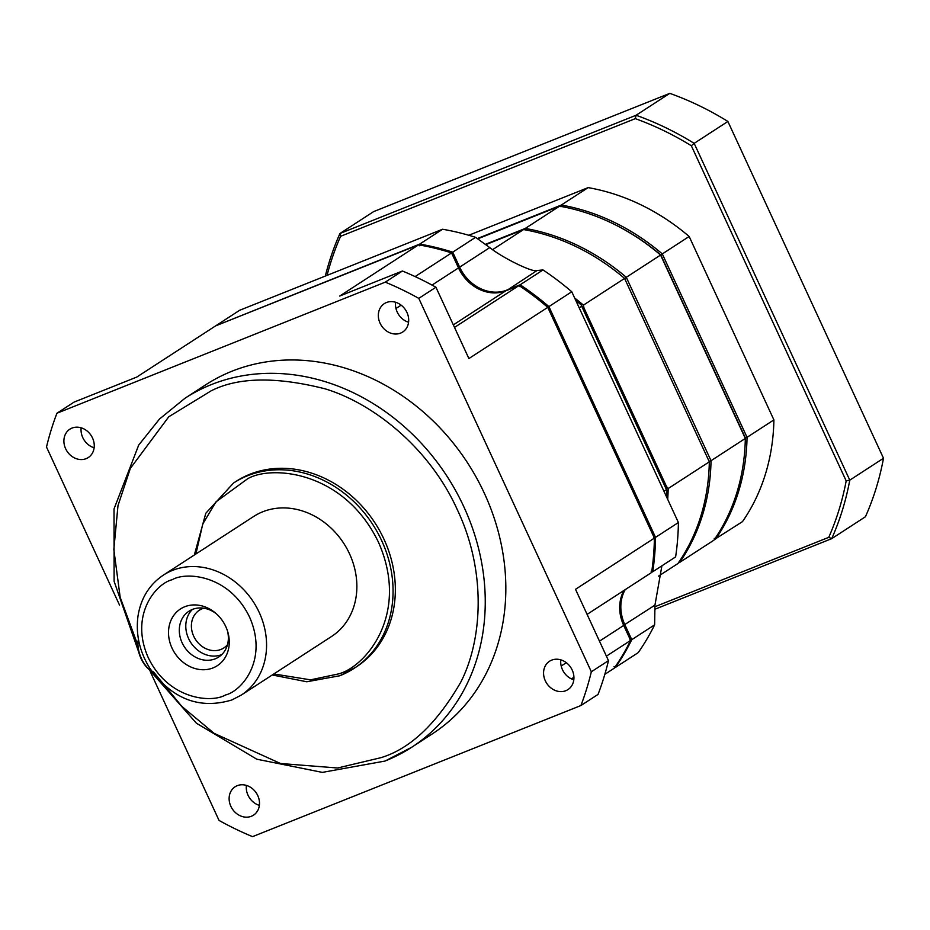 <?xml version="1.0" encoding="UTF-8"?>
<svg xmlns="http://www.w3.org/2000/svg" width="930" height="930" viewBox="0 0 930 930"><rect width="100%" height="100%" fill="white"/><g stroke="black" fill="none" stroke-linecap="round" stroke-linejoin="round"><path stroke-width="1.4" d="M565.812 690.711A16.903 14.403 -123 0 0 567.951 689.595A16.903 14.403 -123 0 0 571.555 668.786A16.903 14.403 -123 0 0 551.688 660.126A16.903 14.403 -123 0 0 549.537 661.242A16.903 14.403 -123 0 0 545.945 682.05A16.903 14.403 -123 0 0 565.812 690.711M400.574 333.114A16.903 14.403 -123 0 0 402.725 331.998A16.903 14.403 -123 0 0 406.317 311.19A16.903 14.403 -123 0 0 386.45 302.529A16.903 14.403 -123 0 0 384.311 303.645A16.903 14.403 -123 0 0 380.707 324.454A16.903 14.403 -123 0 0 400.574 333.114M148.498 668.856L196.393 723.203L256.773 759.194L322.326 772.388L385.043 761.054L411.665 747.278L432.241 733.921A208.088 177.235 -123 0 0 476.52 477.811A208.088 177.235 -123 0 0 231.965 371.221A208.088 177.235 -123 0 0 205.588 384.869L185.012 398.238A208.088 177.235 57 0 1 211.389 384.578A208.088 177.235 57 0 1 455.944 491.18A208.088 177.235 57 0 1 411.665 747.278A208.088 177.235 57 0 1 385.287 760.926M86.141 458.653A16.903 14.403 -123 0 0 88.28 457.548A16.903 14.403 -123 0 0 91.884 436.74A16.903 14.403 -123 0 0 72.017 428.079A16.903 14.403 -123 0 0 69.866 429.183A16.903 14.403 -123 0 0 66.274 449.992A16.903 14.403 -123 0 0 86.141 458.653M251.379 816.261A16.903 14.403 -123 0 0 253.518 815.145A16.903 14.403 -123 0 0 257.122 794.336A16.903 14.403 -123 0 0 237.243 785.676A16.903 14.403 -123 0 0 235.104 786.792A16.903 14.403 -123 0 0 231.5 807.6A16.903 14.403 -123 0 0 251.379 816.261M272.257 674.982L306.807 681.771L339.834 675.75L356.26 666.95A110.542 94.151 -123 0 0 379.777 530.902A110.542 94.151 -123 0 0 249.856 474.265A110.542 94.151 -123 0 0 235.848 481.519L233.558 483.007A110.542 94.151 57 0 1 247.578 475.753A110.542 94.151 57 0 1 377.499 532.39A110.542 94.151 57 0 1 353.97 668.438A110.542 94.151 57 0 1 339.962 675.692M262.737 511.779A71.529 60.927 -123 0 0 253.669 516.476L163.366 575.112A71.529 60.927 57 0 1 172.434 570.416A71.529 60.927 57 0 1 256.494 607.058A71.529 60.927 57 0 1 241.277 695.094L331.58 636.457A71.529 60.927 -123 0 0 346.797 548.421A71.529 60.927 -123 0 0 262.737 511.779M138.291 640.119A19.774 10.218 68.2 0 0 138.175 640.596A19.774 10.218 68.2 0 0 141.058 658.591A19.774 10.218 68.2 0 0 149.858 669.879A19.774 10.218 68.2 0 0 150.276 670.146M138.454 639.34A20.809 10.753 68.2 0 0 138.396 639.619A20.809 10.753 68.2 0 0 141.418 658.556A20.809 10.753 68.2 0 0 150.695 670.437A20.809 10.753 68.2 0 0 151.683 671.053M213.017 667.914A33.817 28.795 -123 0 0 227.92 632.412A33.817 28.795 -123 0 0 215.202 612.812A33.817 28.795 -123 0 0 184.756 606.755A33.817 28.795 -123 0 0 172.004 648.071A33.817 28.795 -123 0 0 213.017 667.914M216.144 613.626A27.307 23.262 -123 0 0 192.429 609.417A27.307 23.262 -123 0 0 188.964 611.208A27.307 23.262 -123 0 0 183.152 644.827A27.307 23.262 -123 0 0 215.249 658.812A27.307 23.262 -123 0 0 218.713 657.022A27.307 23.262 -123 0 0 227.559 631.214M221.735 654.604A27.307 23.262 -123 0 0 221.747 654.604A27.307 23.262 -123 0 1 190.801 642.572A27.307 23.262 -123 0 1 192.417 609.429M203.751 608.208A22.494 19.158 -123 0 0 202.194 608.743A22.494 19.158 -123 0 0 199.346 610.22A22.494 19.158 -123 0 0 194.556 637.899A22.494 19.158 -123 0 0 220.991 649.419A22.494 19.158 -123 0 0 223.839 647.943A22.494 19.158 -123 0 0 227.478 644.734M453.329 324.884L505.827 290.799L519.01 285.533A266.608 227.083 57 0 1 547.77 307.342L654.394 538.098A266.608 227.083 57 0 1 651.605 572.496L587.097 614.381M505.827 290.799A39.014 33.236 57 0 1 458.502 267.898L451.573 252.914A266.608 227.083 57 0 0 418.57 244.834L215.655 325.86L136.78 377.069L74.075 402.109L56.928 413.246L385.264 282.15A312.131 265.852 57 0 1 418.791 298.367L435.938 287.231L468.894 358.55L547.77 307.342M599.478 641.165L623.705 625.437L630.621 640.421A266.608 227.083 57 0 1 614.207 668.228L604.826 674.32M623.705 625.437A39.014 33.236 57 0 1 624.042 590.399M654.394 538.098L575.519 589.318L608.476 660.637L591.329 671.774L418.791 298.367M519.01 285.533L454.503 327.418M415.106 276.594L451.573 252.914M418.57 244.834L339.694 296.054L402.411 271.014L385.264 282.15M56.928 413.246A312.131 265.852 57 0 0 46.5 447.016L119.552 605.128M150.218 671.495L219.038 820.423A312.131 265.852 57 0 0 252.565 836.64L580.901 705.544L598.048 694.408A312.131 265.852 57 0 0 608.476 660.637M630.621 640.421L606.407 656.15M573.926 677.238L571.38 678.888M560.837 659.87A16.903 14.403 -123 0 0 573.81 679.842M402.411 271.014A312.131 265.852 57 0 1 435.938 287.231M395.599 302.262A16.903 14.403 -123 0 0 408.572 322.245M591.329 671.774A312.131 265.852 57 0 1 580.901 705.544M81.166 427.812A16.903 14.403 -123 0 0 94.139 447.783M246.404 785.408A16.903 14.403 -123 0 0 259.365 805.392M614.486 667.833L615.346 667.484L613.974 666.787M625.192 589.655A39.014 33.236 -123 0 0 624.844 624.693L631.772 639.677L654.627 624.832A266.608 227.083 -123 0 1 638.213 652.639L615.346 667.484A266.608 227.083 -123 0 0 631.772 639.677L629.889 639.875M651.651 572.194L652.744 571.764L651.105 571.159M678.4 522.521L571.764 291.753L548.909 306.598L655.534 537.366L678.4 522.521A266.608 227.083 -123 0 1 675.61 556.919L652.744 571.764A266.608 227.083 -123 0 0 655.534 537.366L653.79 537.842M571.764 291.753A266.608 227.083 -123 0 0 543.004 269.944L520.149 284.789A266.608 227.083 -123 0 1 548.909 306.598L547.445 307.679M458.432 267.747L459.641 267.154A39.014 33.236 -123 0 0 506.966 290.055L520.149 284.789L519.603 286.545M543.004 269.944L537.075 270.502C533.843 273.141 503.235 258.319 489.75 247.613L459.641 267.154L452.712 252.169L451.387 253.553M489.75 247.613L475.579 237.324L452.712 252.169A266.608 227.083 -123 0 0 419.721 244.09L419.418 245.753M475.579 237.324A266.608 227.083 -123 0 0 442.575 229.245L419.721 244.09L216.841 325.384M442.575 229.245L239.661 310.271L216.806 325.116A266.608 227.083 -123 0 0 216.527 325.512M654.627 624.832L654.952 605.139L623.635 625.286M661.916 565.8L654.952 605.139M666.729 497.271A210.692 179.455 -123 0 0 667.008 490.343L666.45 489.657L663.962 491.273M579.216 307.865L581.703 306.249L666.45 489.657M581.703 306.249L581.448 305.168A210.692 179.455 -123 0 0 575.856 300.588M581.448 305.168L667.008 490.343M667.694 499.352A210.692 179.455 -123 0 0 668.17 488.552L666.461 486.448A209.39 178.339 57 0 1 666.426 488.738M582.192 306.423A209.39 178.339 57 0 1 583.994 307.981L583.424 305.133A210.692 179.455 -123 0 0 574.659 298.019M668.17 488.552L709.323 461.826A210.692 179.455 -123 0 1 677.9 563.568L658.463 576.182M583.994 307.981L666.461 486.448M583.424 305.133L624.576 278.419A210.692 179.455 -123 0 0 523.567 229.559L492.598 249.659M523.567 229.559L485.727 244.66M709.323 461.826L624.576 278.419M669.798 93.36L636.073 115.262L339.938 233.5L373.662 211.598L669.798 93.36A299.123 254.774 57 0 1 727.888 121.458L883.5 458.246A299.123 254.774 57 0 1 865.435 516.755L831.711 538.656A299.123 254.774 57 0 0 849.776 480.147L694.164 143.359L727.888 121.458M325.326 276.059A299.123 254.774 57 0 1 339.938 233.5L340.613 236.301L635.295 118.645L636.073 115.262A299.123 254.774 57 0 1 694.164 143.359L691.327 145.754L846.184 480.891L849.776 480.147L883.5 458.246M654.906 609.243L831.711 538.656L828.758 537.331L654.929 606.732M635.295 118.645A296.531 252.565 57 0 1 691.327 145.754M846.184 480.891A296.531 252.565 57 0 1 828.758 537.331M327.058 275.373A296.531 252.565 57 0 1 340.613 236.301M468.801 235.267L588.155 187.616A210.692 179.455 57 0 1 689.153 236.476L773.9 419.895A210.692 179.455 57 0 1 742.489 521.625L714.321 539.586M745.29 438.356A209.39 178.339 -123 0 0 745.302 437.809L660.823 255.006A209.39 178.339 -123 0 0 611.975 223.188M588.155 187.616L561.29 205.053L477.334 238.58M773.9 419.895L747.046 437.333A210.692 179.455 57 0 1 715.623 539.075L714.24 538.365M745.302 437.809L747.046 437.333L662.3 253.925L689.153 236.476M560.999 206.716L561.29 205.053A210.692 179.455 57 0 1 662.3 253.925L660.823 255.006M477.718 238.859L559.569 206.169A210.692 179.455 57 0 1 660.579 255.041L745.325 438.449A210.692 179.455 57 0 1 713.915 540.179L679.621 562.452L678.912 562.092M559.569 206.169L525.276 228.443A210.692 179.455 57 0 1 626.285 277.303L660.579 255.041M525.032 229.815L525.276 228.443L485.344 244.381M678.307 562.976L679.621 562.452A210.692 179.455 57 0 0 711.032 460.71L626.285 277.303L624.623 278.535M745.325 438.449L711.032 460.71L709.055 461.257M137.756 644.967L120.168 597.281L113.832 549.456L117.994 505.583L130.363 468.371L168.772 416.768L211.273 390.763C238.185 377.127 276.105 376.476 325.023 388.81C372.686 403.132 429.242 447.284 457.374 509.826C486.797 571.857 482.31 640.375 460.664 682.364C436.612 723.854 410.002 748.964 380.823 757.706L337.578 768.006L280.476 763.495L214.156 733.363L181.803 706.37L153.45 671.855M195.916 553.978L202.775 523.997L215.958 501.886L247.519 478.845C270.816 464.907 343.902 470.406 378.452 542.19C410.665 614.916 364.641 667.984 337.73 674.087L310.55 679.842L273.827 673.959M172.259 579.704C186.012 571.473 229.164 574.717 249.566 617.102C268.584 660.033 241.405 691.362 225.513 694.966C211.761 703.196 168.621 699.941 148.219 657.568C129.2 614.637 156.368 583.308 172.259 579.704M395.982 308.493L401.144 305.145M432.031 285.092L458.502 267.898M561.197 666.019L566.312 662.695M537.075 270.502L506.966 290.346M163.366 575.112C149.253 584.656 140.79 598.374 137.977 616.241C135.641 634.4 139.581 651.721 149.811 668.228C172.085 699.104 199.427 709.683 231.837 699.976L241.277 695.094M138.175 640.596L138.396 639.619M138.837 652.453L114.099 581.297L114.018 508.943L138.733 445.028L159.507 419.023L185.012 398.238M194.347 554.989L205.797 513.255L233.558 483.007M149.858 669.879L150.695 670.437"/></g></svg>
